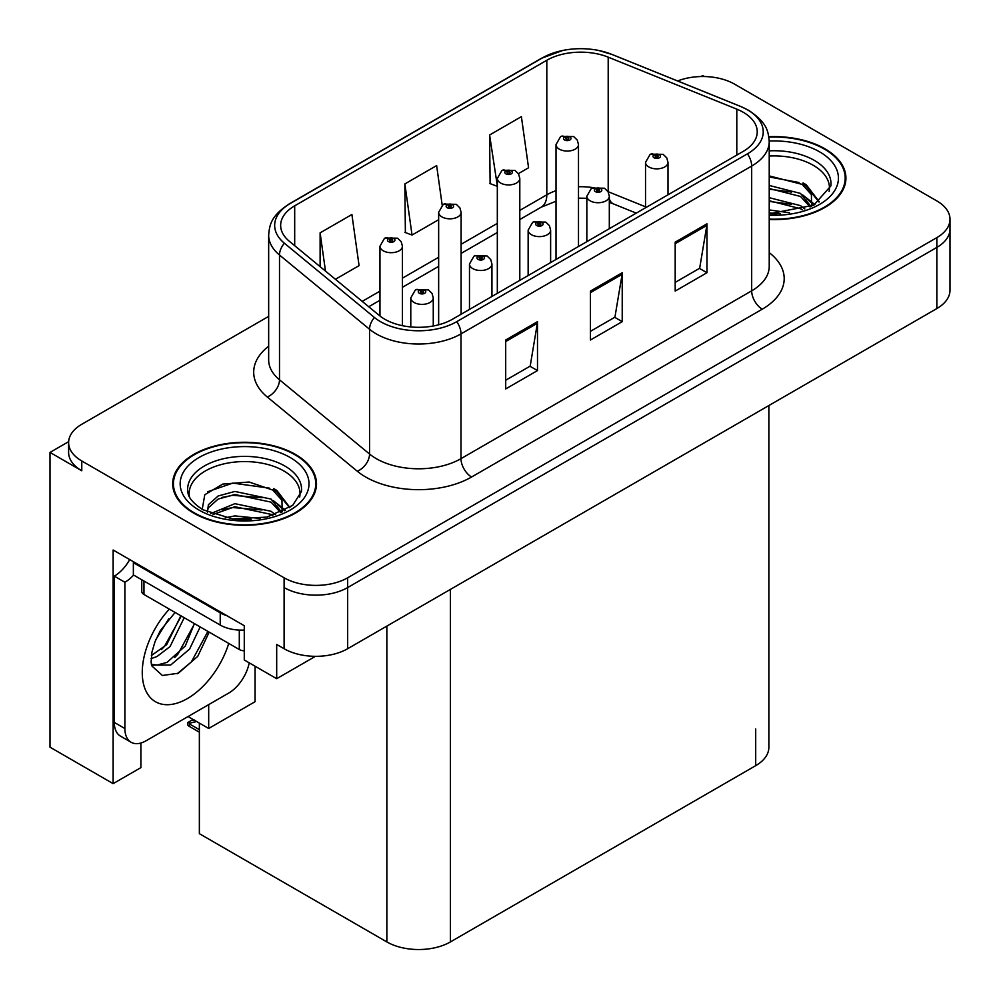 <?xml version="1.0" encoding="UTF-8"?>
<svg xmlns="http://www.w3.org/2000/svg" width="1000" height="1000" viewBox="0 0 1000 1000"><rect width="100%" height="100%" fill="white"/><g stroke="black" fill="none" stroke-linecap="round" stroke-linejoin="round"><path stroke-width="1.5" d="M68.65 441.65L50 452.413L50 747.188L113.138 783.637L113.138 550.013L244.275 625.725L244.275 659.975L276.688 678.7L276.688 644.45L284.1 648.725A44.938 25.95 0 0 0 347.663 648.725L936.838 308.562A44.938 25.95 0 0 0 950 290.225L950 229.062A44.938 25.95 0 0 1 936.838 247.413A44.938 25.95 0 0 0 950 229.062L950 219.275A44.938 25.95 0 0 0 936.838 200.925L734.513 84.125A44.938 25.95 0 0 0 677.6 80.962M315.438 656.325L276.688 678.7M704.438 76.537L702.738 75.562L701.038 76.537M268.663 316.375L81.775 424.275A44.938 25.95 0 0 0 68.612 442.625A44.938 25.95 0 0 0 81.775 460.975L284.1 577.788A44.938 25.95 0 0 0 347.663 577.788L347.663 587.562L936.838 247.413L347.663 587.562A44.938 25.95 0 0 1 284.1 587.562A44.938 25.95 0 0 0 347.663 587.562L347.663 648.725M50 452.413L81.775 470.763A44.938 25.95 0 0 1 68.612 452.413L68.612 442.625M768.863 405.55L768.863 747.312A44.938 25.95 180 0 1 755.7 765.662L450.412 941.925A44.938 25.95 180 0 1 386.85 941.925L199.363 833.675L199.363 723.1M188.025 716.55L208.688 728.475L255.075 701.688L255.075 666.213M140.887 743.025L140.887 767.625L113.138 783.637M208.688 728.475L208.688 704.625M769.225 219.537A71.912 41.513 0 0 0 845.925 178.113A71.912 41.513 0 0 0 824.875 148.763A71.912 41.513 0 0 0 768.825 136.713M295.438 454.425A71.912 41.513 0 0 0 217.075 445.425A71.912 41.513 0 0 0 172.688 483.787A71.912 41.513 0 0 0 193.75 513.138A71.912 41.513 0 0 0 272.113 522.137A71.912 41.513 0 0 0 316.5 483.787A71.912 41.513 0 0 0 295.438 454.425M173.438 487.587A71.912 41.513 0 0 0 173.188 488.675M743.2 112.25A47.938 27.675 180 0 1 757.237 131.825A47.938 27.675 180 0 1 743.2 151.387L452.525 319.212A47.938 27.675 180 0 1 379.363 315.512L289.325 241.262A47.938 27.675 180 0 1 280.65 225.387A47.938 27.675 180 0 1 294.688 205.825L546.812 60.263A47.938 27.675 180 0 1 608.2 57.162L736.8 109.15A47.938 27.675 180 0 1 743.2 112.25M747.438 109.8A53.925 31.137 0 0 0 740.238 106.312L611.638 54.325A53.925 31.137 0 0 0 598.688 50.475A53.925 31.137 0 0 0 562.725 50.475A53.925 31.137 0 0 0 542.575 57.812L290.45 203.375A53.925 31.137 0 0 0 284.413 243.25L374.45 317.5A53.925 31.137 0 0 0 456.763 321.65L747.438 153.837A53.925 31.137 0 0 0 747.438 109.8M505.7 340L505.7 388.925L537.487 370.588L537.487 321.65L505.7 340M505.7 380.25L530.188 366.112L537.35 323.275A11.988 6.925 -120 0 0 537.487 321.65M529.963 366.238L537.487 370.588M675.188 242.15L675.188 291.075L706.975 272.725L706.975 223.8L675.188 242.15M675.188 282.4L699.663 268.263L706.838 225.425A11.988 6.925 -120 0 0 706.975 223.8M699.45 268.387L706.975 272.725M590.45 291.075L590.45 340L622.225 321.65L622.225 272.725L590.45 291.075M590.45 331.325L614.925 317.188L622.1 274.35A11.988 6.925 -120 0 0 622.225 272.725M614.712 317.312L622.225 321.65M347.663 577.788L936.838 237.625A44.938 25.95 0 0 0 950 219.275M518.375 173.65L528.562 167.775L521.388 116.65L489.6 135L490.112 183.637M335.425 279.275L359.075 265.625L351.9 214.513L320.112 232.85L320.112 266.663M442.2 205.188L436.637 165.575L404.862 183.925L405.375 232.562M404.862 183.925L412.038 235.05L438.65 219.688M412.038 235.05L404.862 232.362M489.6 135L497.325 185.8M496.775 186.125L489.6 183.438M320.112 232.85L325.487 271.087M316 488.675A71.912 41.513 0 0 0 315.75 487.587M845.425 183.012A71.912 41.513 0 0 0 845.188 181.925M402.438 325.688L402.438 246.213A11.238 6.488 180 0 1 395.5 252.2A11.238 6.488 180 0 1 383.25 250.8A11.238 6.488 180 0 1 379.963 246.213L384.438 238.412A7.488 4.513 57.8 0 1 388.438 238.637A3.75 2.163 0 0 0 388.55 241.625A3.75 2.163 0 0 0 393.85 241.625A3.75 2.163 0 0 0 393.85 238.562A3.75 2.163 0 0 0 388.663 238.5L390.188 239.462A1.5 0.862 180 0 1 392.262 239.488A1.5 0.862 180 0 1 392.7 240.1A1.5 0.862 180 0 1 391.775 240.9A1.5 0.862 180 0 1 390.138 240.712A1.5 0.862 180 0 1 389.7 240.1A1.5 0.862 180 0 1 390.087 239.513L388.438 238.637M390.188 240.738L390.188 239.462M388.663 238.5A7.488 4.138 -117.9 0 0 385.163 238A7.488 4.138 -117.9 0 0 384.837 238.212M390.087 240.675L390.087 239.513M195.037 720.45L193.9 719.788M193.137 720.612L193.762 719.875M433.263 325.988L433.263 297.887A11.238 6.488 180 0 1 426.325 303.888A11.238 6.488 180 0 1 414.075 302.475A11.238 6.488 180 0 1 410.788 297.887L415.262 290.087A7.488 4.513 57.8 0 1 419.263 290.312A3.75 2.163 0 0 0 419.375 293.3A3.75 2.163 0 0 0 424.675 293.3A3.75 2.163 0 0 0 424.675 290.25A3.75 2.163 0 0 0 419.487 290.175L421.012 291.137A1.5 0.862 180 0 1 423.088 291.163A1.5 0.862 180 0 1 423.525 291.775A1.5 0.862 180 0 1 422.6 292.575A1.5 0.862 180 0 1 420.962 292.387L420.913 291.188L419.263 290.312M421.012 292.413L421.012 291.137M419.487 290.175A7.488 4.138 -117.9 0 0 415.988 289.675A7.488 4.138 -117.9 0 0 415.662 289.887M420.962 292.387A1.5 0.862 180 0 1 420.525 291.775A1.5 0.862 180 0 1 420.913 291.188M190.037 723.062L188.9 726.162L187.8 725.013L187.8 722.525L190.037 723.062L196.663 721.538M193.088 719.475L187.8 722.525M461.112 314.25L461.112 212.325A11.238 6.488 180 0 1 454.188 218.325A11.238 6.488 180 0 1 441.938 216.912A11.238 6.488 180 0 1 438.65 212.325L443.125 204.537A7.488 4.513 57.8 0 1 447.125 204.75A3.75 2.163 0 0 0 447.238 207.75A3.75 2.163 0 0 0 452.525 207.75A3.75 2.163 0 0 0 452.525 204.688A3.75 2.163 0 0 0 447.35 204.625L448.875 205.575A1.5 0.862 180 0 1 450.938 205.6A1.5 0.862 180 0 1 451.375 206.213A1.5 0.862 180 0 1 450.45 207.013A1.5 0.862 180 0 1 448.825 206.825A1.5 0.862 180 0 1 448.387 206.213A1.5 0.862 180 0 1 448.775 205.625L447.125 204.75M448.875 206.85L448.875 205.575M447.35 204.625A7.488 4.138 -117.9 0 0 443.85 204.112A7.488 4.138 -117.9 0 0 443.512 204.325M448.775 206.8L448.775 205.625M519.8 280.363L519.8 178.45A11.238 6.488 180 0 1 512.863 184.438A11.238 6.488 180 0 1 500.625 183.038A11.238 6.488 180 0 1 497.325 178.45L501.812 170.65A7.488 4.513 57.8 0 1 505.8 170.875A3.75 2.163 0 0 0 505.913 173.863A3.75 2.163 0 0 0 511.213 173.863A3.75 2.163 0 0 0 511.213 170.8A3.75 2.163 0 0 0 506.037 170.738L507.55 171.7A1.5 0.862 180 0 1 509.625 171.725A1.5 0.862 180 0 1 510.062 172.338A1.5 0.862 180 0 1 509.137 173.137A1.5 0.862 180 0 1 507.512 172.95A1.5 0.862 180 0 1 507.062 172.338A1.5 0.862 180 0 1 507.463 171.75L505.8 170.875M507.55 172.975L507.55 171.7M506.037 170.738A7.488 4.138 -117.9 0 0 502.537 170.238A7.488 4.138 -117.9 0 0 502.2 170.45M507.463 172.913L507.463 171.75M578.488 246.488L578.488 144.562A11.238 6.488 180 0 1 571.55 150.562A11.238 6.488 180 0 1 559.3 149.15A11.238 6.488 180 0 1 556.013 144.562L560.5 136.775A7.488 4.513 57.8 0 1 564.487 136.988A3.75 2.163 0 0 0 564.6 139.987A3.75 2.163 0 0 0 569.9 139.987A3.75 2.163 0 0 0 569.9 136.925A3.75 2.163 0 0 0 564.725 136.862L566.237 137.812A1.5 0.862 180 0 1 568.312 137.838A1.5 0.862 180 0 1 568.75 138.45A1.5 0.862 180 0 1 567.825 139.25A1.5 0.862 180 0 1 566.188 139.062A1.5 0.862 180 0 1 565.75 138.45A1.5 0.862 180 0 1 566.15 137.863L564.487 136.988M566.237 139.088L566.237 137.812M564.725 136.862A7.488 4.138 -117.9 0 0 561.213 136.35A7.488 4.138 -117.9 0 0 560.887 136.562M566.15 139.037L566.15 137.863M491.938 296.45L491.938 264.012A11.238 6.488 180 0 1 485.012 270A11.238 6.488 180 0 1 472.762 268.6A11.238 6.488 180 0 1 469.475 264.012L473.95 256.212A7.488 4.513 57.8 0 1 477.95 256.438A3.75 2.163 0 0 0 478.062 259.425A3.75 2.163 0 0 0 483.35 259.425A3.75 2.163 0 0 0 483.35 256.363A3.75 2.163 0 0 0 478.175 256.3L479.7 257.25A1.5 0.862 180 0 1 481.763 257.288A1.5 0.862 180 0 1 482.2 257.887A1.5 0.862 180 0 1 481.275 258.688A1.5 0.862 180 0 1 479.65 258.5L479.6 257.312L477.95 256.438M479.7 258.525L479.7 257.25M478.175 256.3A7.488 4.138 -117.9 0 0 474.675 255.787A7.488 4.138 -117.9 0 0 474.35 256.012M479.65 258.5A1.5 0.862 180 0 1 479.212 257.887A1.5 0.862 180 0 1 479.6 257.312M550.625 262.575L550.625 230.125A11.238 6.488 180 0 1 543.688 236.125A11.238 6.488 180 0 1 531.45 234.713A11.238 6.488 180 0 1 528.15 230.125L532.638 222.325A7.488 4.513 57.8 0 1 536.625 222.55A3.75 2.163 0 0 0 536.737 225.538A3.75 2.163 0 0 0 542.038 225.538A3.75 2.163 0 0 0 542.038 222.488A3.75 2.163 0 0 0 536.862 222.413L538.375 223.375A1.5 0.862 180 0 1 540.45 223.4A1.5 0.862 180 0 1 540.887 224.013A1.5 0.862 180 0 1 539.963 224.812A1.5 0.862 180 0 1 538.337 224.625L538.288 223.425L536.625 222.55M538.375 224.65L538.375 223.375M536.862 222.413A7.488 4.138 -117.9 0 0 533.362 221.912A7.488 4.138 -117.9 0 0 533.025 222.125M538.337 224.625A1.5 0.862 180 0 1 537.888 224.013A1.5 0.862 180 0 1 538.288 223.425M609.312 228.688L609.312 196.25A11.238 6.488 180 0 1 602.375 202.237A11.238 6.488 180 0 1 590.138 200.837A11.238 6.488 180 0 1 586.838 196.25L591.325 188.45A7.488 4.513 57.8 0 1 595.312 188.675A3.75 2.163 0 0 0 595.425 191.663A3.75 2.163 0 0 0 600.725 191.663A3.75 2.163 0 0 0 600.725 188.6A3.75 2.163 0 0 0 595.55 188.538L597.062 189.488A1.5 0.862 180 0 1 599.138 189.525A1.5 0.862 180 0 1 599.575 190.125A1.5 0.862 180 0 1 598.65 190.925A1.5 0.862 180 0 1 597.013 190.738A1.5 0.862 180 0 1 596.575 190.125A1.5 0.862 180 0 1 596.975 189.55L595.312 188.675M597.062 190.763L597.062 189.488M595.55 188.538A7.488 4.138 -117.9 0 0 592.038 188.025A7.488 4.138 -117.9 0 0 591.712 188.25M596.975 190.712L596.975 189.55M668 194.812L668 162.362A11.238 6.488 180 0 1 661.062 168.363A11.238 6.488 180 0 1 648.812 166.95A11.238 6.488 180 0 1 645.525 162.362L650.013 154.562A7.488 4.513 57.8 0 1 654 154.787A3.75 2.163 0 0 0 654.112 157.775A3.75 2.163 0 0 0 659.412 157.775A3.75 2.163 0 0 0 659.412 154.725A3.75 2.163 0 0 0 654.225 154.65L655.75 155.612A1.5 0.862 180 0 1 657.825 155.638A1.5 0.862 180 0 1 658.263 156.25A1.5 0.862 180 0 1 657.337 157.05A1.5 0.862 180 0 1 655.7 156.862A1.5 0.862 180 0 1 655.263 156.25A1.5 0.862 180 0 1 655.662 155.662L654 154.787M655.75 156.888L655.75 155.612M654.225 154.65A7.488 4.138 -117.9 0 0 650.725 154.15A7.488 4.138 -117.9 0 0 650.4 154.362M655.662 156.838L655.662 155.662M209.188 632.137L197.725 656.375L178.312 673.25L162.387 675.487L151.8 665.875L151.1 662.125L151.925 652.15L155.05 641.612L160.35 630.6L175.1 612.463M194.412 623.612L185.312 645.975L167.037 662.375L157.15 665.05L151.375 664.362M151.55 665.125L170.688 665.025L189.575 649.112L200.162 626.938M155.863 639.6L168.738 618.812M151.088 658.65L156.962 656.538L170.05 646.575L184.2 617.712M151.363 655.575L166.688 644.638L180.837 615.775M249.225 662.837A29.962 17.3 -60 0 1 228.7 693.075L146.075 740.775A29.962 17.3 -60 0 1 131.1 742.262L120.5 736.137A29.962 17.3 -60 0 1 114.3 722.425L114.3 576.138A29.962 17.3 120 0 0 129.7 559.587M133.613 575.05A29.962 17.3 -60 0 1 124.887 582.25L114.3 576.138M131.1 742.262A29.962 17.3 -60 0 1 124.887 728.538L124.887 582.25M227.013 615.763A29.962 17.3 180 0 1 220.225 612.825L133.363 562.675A29.962 17.3 0 0 0 134.262 562.225M220.225 612.825L220.225 625.062A29.962 17.3 0 0 0 244.275 630.05M133.363 562.675L133.363 574.913L220.225 625.062M161.412 649.6L164.45 646.413L180.675 617.175M174.762 657.463L177.9 654.175L194.35 624.087M177.15 673.775L191.35 661.95L207.913 631.4M769.225 156.025A55.425 32 180 0 1 813.213 165.275A55.425 32 180 0 1 829.125 191.375M811.587 206.262L811.4 194.625L802.188 184.387L769.225 175.9M768.888 137.137A71.162 41.087 180 0 1 824.338 149.062A71.162 41.087 180 0 1 845.188 178.113A71.162 41.087 180 0 1 769.225 219.112M769.225 209.925L789.45 212.775M769.225 212.975L780.537 213.725M769.225 197.688L800.512 205.637L804.862 209M769.225 200.75L800.512 208.7L802.212 209.862M769.225 185.463L800.512 193.412L811.012 206.525M769.225 188.512L800.512 196.462L810.1 206.938M769.225 176.962L799.038 182.512M802.362 184.075L806.237 186.275L819.038 202.037M769.225 189.2L791.488 192.062M807 199L814.013 205.05M769.225 201.425L791.488 204.288M769.225 213.663L776.875 213.9M803.05 182.9L806.237 184.75L819.312 201.838M802.712 194.95L814.887 204.575M189.488 497.038A55.425 32 180 0 1 220.637 464.712A55.425 32 180 0 1 283.788 470.938A55.425 32 180 0 1 299.688 497.038M282.15 511.925L281.962 500.3L272.75 490.05L249.075 482.025L222.775 484.075L204.8 494.725L202.2 509.363M294.913 454.738A71.162 41.087 180 0 1 315.75 483.787A71.162 41.087 180 0 1 271.825 521.737A71.162 41.087 180 0 1 194.275 512.837A71.162 41.087 180 0 1 173.438 483.787A71.162 41.087 180 0 1 217.362 445.825A71.162 41.087 180 0 1 294.913 454.738M225.238 517.75L234.9 515.9L260.025 518.438M234.025 519.062L251.112 519.4M210.787 513.55L234.9 503.675L271.075 511.3L275.425 514.663M213.125 514.438L234.9 506.725L271.075 514.362L272.775 515.538M207.4 512.1L208.412 504.688L218.113 496.012L234.9 491.438L271.075 499.075L281.575 512.188M207.25 511.325L208.412 507.75L218.113 499.075L234.9 494.5L271.075 502.137L280.663 512.6M141.762 579.763L141.762 591.425A7.488 4.325 0 0 0 143.963 594.475L239.3 649.525A7.488 4.325 0 0 0 244.275 650.788M207.7 491.725L232.8 483.1L269.6 488.175M272.938 489.738L276.812 491.938L289.6 507.7M221.875 497.45L232.8 495.325L262.062 497.725M277.575 504.663L284.587 510.712M221.875 509.675L232.8 507.562L262.062 509.963M237.925 519.388L247.45 519.562M273.612 488.562L276.812 490.412L289.887 507.5M273.275 500.613L285.462 510.238M936.838 308.562L936.838 237.625M284.1 648.725L284.1 577.788M450.412 941.925L450.412 589.4M755.7 765.662L755.7 728.975M386.85 941.925L386.85 626.1M769.225 252.65A74.9 43.25 180 0 1 762.262 309.175L471.6 477A14.975 8.65 60 0 1 461 458.65L751.675 290.837A59.925 34.6 0 0 0 769.225 266.363L769.225 141.6A59.925 34.6 180 0 1 751.675 166.062A14.975 8.65 -120 0 0 747.438 153.837M471.6 477A74.9 43.25 180 0 1 365.662 477A74.9 43.25 180 0 1 357.275 471.225L267.238 396.975A74.9 43.25 180 0 1 268.663 346.225M376.262 458.65A59.925 34.6 0 0 0 461 458.65L461 333.888A59.925 34.6 180 0 1 369.55 329.263L279.5 255.025A59.925 34.6 180 0 1 268.663 235.175L268.663 359.938A59.925 34.6 0 0 0 279.5 379.787L369.55 454.025A59.925 34.6 0 0 0 376.262 458.65M769.225 141.6C768.238 131.312 767.387 122.825 748.575 110.288L740.7 106.463A14.975 7.013 112 0 0 740.238 106.312M562.725 50.475L541.438 58.3A14.975 8.65 60 0 1 542.575 57.812M290.45 203.375A14.975 8.65 -120 0 0 289.325 203.863C270.938 215.975 269.562 224.775 268.663 235.175M284.413 243.25A14.975 10.025 129.5 0 0 279.5 255.025L279.5 379.787A14.975 10.025 -50.5 0 1 267.238 396.975M598.688 50.475L612.1 54.475A14.975 7.013 112 0 0 611.638 54.325M374.45 317.5A14.975 10.025 129.5 0 0 369.55 329.263L369.55 454.025A14.975 10.025 -50.5 0 1 357.275 471.225M456.763 321.65A14.975 8.65 60 0 1 461 333.888L751.675 166.062L751.675 290.837A14.975 8.65 60 0 0 762.262 309.175M81.775 460.975L81.775 470.763M294.688 205.825L294.688 245.7M736.8 109.15L736.8 155.087M608.2 57.162L608.2 191.713A47.938 27.675 0 0 0 608 191.637M645.525 206.8L608.2 191.713A26.962 12.625 -68 0 0 608.2 191.975M592.913 187.613A47.938 27.675 0 0 0 578.488 186.737M556.013 190.662A47.938 27.675 0 0 0 546.812 194.812L519.8 210.4M546.812 60.263L546.812 194.812A26.962 15.562 60 0 1 541.225 207.162L519.8 219.525M497.325 223.375L461.112 244.288M438.65 257.262L402.438 278.163M379.963 291.137L362.225 301.375M636.263 213.137L613.562 203.962A26.962 12.625 -68 0 1 609.312 198.988M590.45 292.625L622.1 274.35M675.188 243.7L706.838 225.425M505.7 341.55L537.35 323.275M199.363 729.675L190.037 724.287M228.75 643.438A63.812 36.85 -60 0 1 187.387 698.575A63.812 36.85 -60 0 1 143.212 682.613A63.812 36.85 -60 0 1 169.338 609.138M151.412 664.513A33.85 19.55 120 0 0 157.15 665.05M124.887 728.538L114.3 722.425M769.225 150.85A56.962 32.887 180 0 1 814.3 160.362A56.962 32.887 180 0 1 830.837 185.975L813.775 205.175L769.225 213.825M769.212 141.037A64.412 37.188 180 0 1 819.575 151.825A64.412 37.188 180 0 1 832.575 193.625A64.412 37.188 180 0 1 769.225 215.2M813.188 165.325A58.425 33.725 180 0 1 814.25 165.888M187.775 491.637A56.962 32.887 180 0 1 220.912 459.363A56.962 32.887 180 0 1 284.875 466.025A56.962 32.887 180 0 1 301.413 491.637L292.675 505.387L266.975 517.1L232.537 518.9L202.787 509.712C186.713 499.05 188.3 492.863 187.775 491.637M290.138 457.488A64.412 37.188 180 0 1 290.138 510.087A64.412 37.188 180 0 1 199.037 510.087A64.412 37.188 180 0 1 199.037 457.488A64.412 37.188 180 0 1 290.138 457.488M283.762 470.988A58.425 33.725 180 0 1 284.812 471.55M239.3 649.525L239.3 630.087M143.963 594.475L143.963 581.025M541.438 58.3L289.325 203.863M740.7 106.463L612.1 54.475M613.562 203.962L609.312 202.413M586.838 198.287L578.488 198.125M556.013 201.238L541.225 207.162M497.325 232.5L461.112 253.412M438.65 266.375L402.438 287.288M379.963 300.262L368.738 306.75M402.438 246.213L401.213 241.75L397.587 238.2L385.163 238M379.963 315.988L379.963 246.213M433.263 297.887L432.038 293.425L428.413 289.875L415.988 289.675M410.788 326.938L410.788 297.887M199.363 732.2L188.9 726.162M461.112 212.325L459.9 207.875L456.275 204.312L443.85 204.112M438.65 324.787L438.65 212.325M519.8 178.45L518.587 173.988L514.963 170.438L502.537 170.238M497.325 293.337L497.325 178.45M578.488 144.562L577.275 140.113L573.65 136.55L561.213 136.35M556.013 259.462L556.013 144.562M491.938 264.012L490.725 259.55L487.1 255.987L474.675 255.787M469.475 309.425L469.475 264.012M550.625 230.125L549.412 225.662L545.788 222.113L533.362 221.912M528.15 275.55L528.15 230.125M609.312 196.25L608.1 191.788L604.475 188.225L592.038 188.025M586.838 241.663L586.838 196.25M668 162.362L666.787 157.9L663.15 154.35L650.725 154.15M645.525 207.787L645.525 162.362M845.188 178.113L845.188 184.1M315.75 483.787L315.75 489.762M173.438 483.787L173.438 489.762"/></g></svg>
